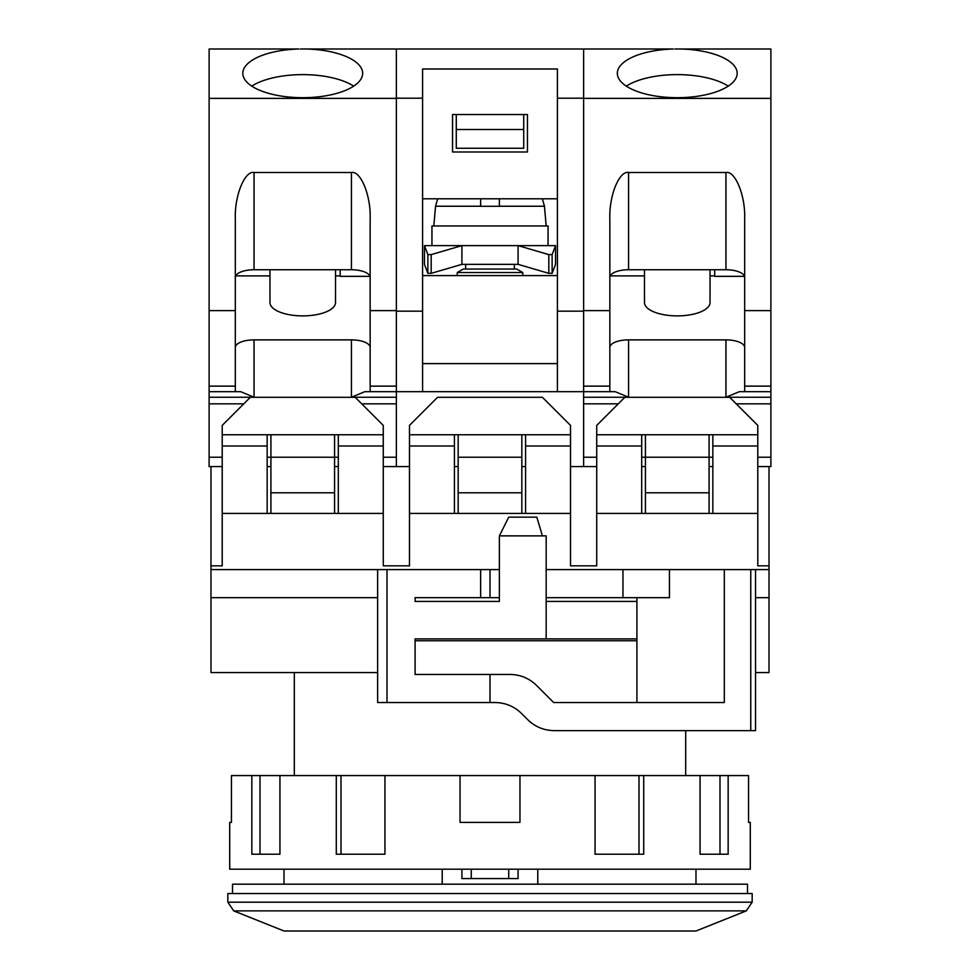 <?xml version="1.0" encoding="UTF-8"?>
<svg xmlns="http://www.w3.org/2000/svg" width="980" height="980" viewBox="0 0 980 980"><rect width="100%" height="100%" fill="white"/><g stroke="black" fill="none" stroke-linecap="round" stroke-linejoin="round"><path stroke-width="1.47" d="M284.016 869.199L284.016 884.181M442.225 869.199L442.225 884.181M695.984 869.199L695.984 884.181M415.091 640.749L636.914 640.749M294.306 672.574L294.306 775.572M685.694 730.627L685.694 775.572M232.517 893.552L232.517 884.181L747.483 884.181L747.483 893.552M746.282 910.886L752.162 902.188L752.162 893.552L227.838 893.552L227.838 902.188L233.718 910.886L746.282 910.886L695.984 931L284.016 931L233.718 910.886M537.775 884.181L537.775 869.199M518.089 869.199L518.089 878.57L461.911 878.57L518.089 878.57L518.089 869.199M461.911 869.199L461.911 878.57M636.914 638.874L546.179 638.874L546.179 535.876L499.359 535.876L499.359 601.426L415.091 601.426L499.359 601.426M546.179 601.426L636.914 601.426M377.643 597.678L210.982 597.678L210.982 672.574L377.643 672.574M210.982 597.678L210.982 565.84L222.215 565.84L210.982 565.84L210.982 466.59M755.543 672.574L769.018 672.574L769.018 565.84L757.785 565.84L769.018 565.84L769.018 466.59M596.734 565.84L570.519 565.84L596.734 565.84L596.734 513.41L641.68 513.41L641.68 445.998L596.734 445.998L596.734 513.41M409.481 565.84L383.266 565.84L409.481 565.84L409.481 513.41L454.426 513.41L454.426 445.998L409.481 445.998L409.481 513.41M769.018 597.678L755.543 597.678L755.543 730.627L554.202 730.627C543.924 730.48 535.092 726.829 527.718 719.663L521.568 713.514C514.218 706.36 505.398 702.697 495.084 702.538L490 702.538L490 674.448L415.091 674.448L415.091 638.874L546.179 638.874M415.091 601.426L415.091 597.678L480.641 597.678L480.641 569.588L499.359 569.588M490 702.538L387.002 702.538L387.002 569.588L480.641 569.588M769.018 569.588L669.438 569.588L669.438 597.678L546.179 597.678M499.359 597.678L480.641 597.678M387.002 569.588L210.982 569.588M669.438 569.588L546.179 569.588M490 674.448L510.066 674.448C520.38 674.62 529.2 678.27 536.55 685.424L553.663 702.538L724.306 702.538L724.306 569.588M387.002 702.538L377.643 702.538L377.643 569.588M542.43 535.876L536.82 517.158L508.73 517.158L499.359 535.876M622.962 569.588L622.962 597.678M636.914 702.538L636.914 597.678M383.266 565.84L383.266 513.41L222.215 513.41L222.215 565.84M757.785 565.84L757.785 513.41L641.68 513.41M570.519 565.84L570.519 513.41L454.426 513.41M755.543 569.588L755.543 597.678M267.16 513.41L267.16 445.998L222.215 445.998L222.215 513.41M383.266 513.41L383.266 445.998L338.321 445.998L338.321 513.41M383.266 445.998L383.266 425.394L355.177 397.304L250.304 397.304L222.215 425.394L222.215 445.998M570.519 513.41L570.519 425.394L542.43 397.304L437.57 397.304L409.481 425.394L409.481 445.998M570.519 445.998L525.574 445.998L525.574 513.41M757.785 513.41L757.785 425.394L729.696 397.304L624.824 397.304L596.734 425.394L596.734 445.998M757.785 445.998L712.84 445.998L712.84 513.41M641.68 445.998L641.68 434.752L596.734 434.752M757.785 434.752L712.84 434.752L712.84 445.998M454.426 445.998L454.426 434.752L409.481 434.752M570.519 434.752L525.574 434.752L525.574 445.998M267.16 445.998L267.16 434.752L222.215 434.752M383.266 434.752L338.321 434.752L338.321 445.998M712.84 434.752L641.68 434.752M525.574 434.752L454.426 434.752M338.321 434.752L267.16 434.752M422.588 98.196L422.588 391.694L364.744 391.694L351.428 397.243L396.373 397.243L396.373 98.196L422.588 98.196L422.588 69.004L557.412 69.004L557.412 98.196L583.627 98.196L583.627 49L673.358 49A59.927 24.378 0 0 0 617.339 73.316A59.927 24.378 0 0 0 677.266 97.694A59.927 24.378 0 0 0 737.181 73.316A59.927 24.378 0 0 0 681.161 49L674.926 49M626.318 86.154A59.927 24.378 180 0 1 677.266 74.615A59.927 24.378 180 0 1 728.214 86.154M710.035 269.745L710.035 302.563A32.769 13.328 180 0 1 677.266 315.891A32.769 13.328 180 0 1 644.485 302.563L644.485 269.745M770.893 310.623L744.678 310.623L744.678 218.54C745.511 195.767 735.208 170.446 725.947 172.505L628.572 172.505C619.311 170.446 609.009 195.767 609.842 218.54L609.842 310.623L583.627 310.623L583.627 98.38L770.893 98.38L770.893 391.694L739.263 391.694L744.678 391.694L744.678 386.132L770.893 386.132M557.412 98.196L557.412 391.694L615.256 391.694L609.842 391.694L615.256 391.694L628.572 397.243L628.572 339.876L725.947 339.876A18.73 7.62 180 0 1 744.678 347.496M739.263 391.694L725.947 397.243L770.893 397.243L770.893 466.59L757.785 466.59M681.161 49L770.893 49L770.893 98.38M770.893 397.243L770.893 391.694M596.734 457.231L583.627 457.231L583.627 397.243L628.572 397.243M557.412 311.162L583.627 311.162L583.627 397.243M596.734 466.59L583.627 466.59L583.627 403.834L618.307 403.834M736.213 403.834L770.893 403.834M744.678 310.623L744.678 386.132M712.84 466.59L709.091 466.59M645.428 466.59L641.68 466.59M609.842 310.623L609.842 391.694M725.947 172.505L725.947 269.745L628.572 269.745L628.572 172.505M725.947 269.745A18.73 7.62 180 0 1 744.678 277.352M609.842 275.894L609.842 218.54M609.842 277.352A18.73 7.62 180 0 1 628.572 269.745M645.428 434.752L645.428 513.41M641.68 457.231L709.091 457.231L709.091 513.41M712.84 457.231L709.091 457.231L709.091 434.752M744.506 276.348L714.714 276.348L714.714 269.745M714.714 275.894L710.035 275.894M644.485 275.894L610.197 275.894M609.842 347.496A18.73 7.62 180 0 1 628.572 339.876M709.091 492.805L645.428 492.805M499.359 198.805L499.359 206.302L480.641 206.302L480.641 198.805L480.641 206.302M548.053 245.625L548.053 225.964L431.947 225.964L431.947 245.625M465.659 264.355L465.659 269.035M514.341 264.355L514.341 269.035M457.231 272.55L463.32 269.035L516.681 269.035L522.769 272.55L457.231 272.55L457.231 275.588M522.769 272.55L522.769 275.588M549.927 49L430.073 49L549.927 49M437.644 198.805L435.549 206.229L480.641 206.229L480.641 198.805M548.812 254.604L552.132 254.604L555.538 245.625L424.463 245.625L427.868 254.604L431.188 254.604L461.911 245.625L461.911 264.355L518.089 264.355L518.089 245.625L548.812 254.604L548.812 273.334L518.089 264.355M555.538 245.625L555.538 264.355L552.132 273.334L548.812 273.334M431.188 254.604L431.188 273.334L427.868 273.334L424.463 264.355L424.463 245.625M431.188 273.334L461.911 264.355M422.588 275.588L557.412 275.588M557.412 363.605L422.588 363.605M557.412 391.694L422.588 391.694M396.373 311.162L422.588 311.162M583.627 49L396.373 49L396.373 98.196M452.552 151.998L452.552 114.538L452.552 151.998L527.448 151.998L527.448 114.538L452.552 114.538L527.448 114.538M557.412 198.805L422.588 198.805M583.627 98.196L583.627 311.162M583.627 466.59L570.519 466.59M525.574 466.59L521.838 466.59M409.481 466.59L396.373 466.59L396.373 403.834L396.373 457.231L383.266 457.231M458.162 466.59L454.426 466.59M523.712 114.538L523.712 148.25L456.288 148.25L456.288 114.538M523.712 129.519L456.288 129.519M458.162 434.752L458.162 513.41M521.838 434.752L521.838 457.231L458.162 457.231M521.838 457.231L521.838 513.41M458.162 492.805L521.838 492.805M222.215 466.59L209.107 466.59L209.107 49L298.839 49A59.927 24.378 0 0 0 242.82 73.316A59.927 24.378 0 0 0 302.734 97.694A59.927 24.378 0 0 0 362.661 73.316A59.927 24.378 0 0 0 306.642 49L300.394 49M251.787 86.154A59.927 24.378 180 0 1 302.734 74.615A59.927 24.378 180 0 1 353.682 86.154M335.515 269.745L335.515 302.563A32.769 13.328 180 0 1 302.734 315.891A32.769 13.328 180 0 1 269.966 302.563L269.966 269.745M209.107 98.38L396.373 98.38L396.373 310.623L370.158 310.623L370.158 218.54C370.991 195.767 360.689 170.446 351.428 172.505L254.053 172.505C244.792 170.446 234.489 195.767 235.323 218.54L235.323 310.623L209.107 310.623M209.107 391.694L240.737 391.694L235.323 391.694L240.737 391.694L254.053 397.243L254.053 339.876L351.428 339.876A18.73 7.62 180 0 1 370.158 347.496M396.373 397.243L396.373 403.834L361.694 403.834M209.107 403.834L243.787 403.834M364.744 391.694L370.158 391.694L370.158 386.132L396.373 386.132M370.158 310.623L370.158 386.132M306.642 49L396.373 49M396.373 466.59L383.266 466.59M338.321 466.59L334.572 466.59M270.909 466.59L267.16 466.59M235.323 310.623L235.323 391.694M351.428 172.505L351.428 269.745L254.053 269.745L254.053 172.505M351.428 269.745A18.73 7.62 180 0 1 370.158 277.352M235.323 275.894L235.323 218.54M235.323 277.352A18.73 7.62 180 0 1 254.053 269.745M270.909 434.752L270.909 513.41M267.16 457.231L334.572 457.231L334.572 513.41M338.321 457.231L334.572 457.231L334.572 434.752M369.987 276.348L340.195 276.348L340.195 269.745M340.195 275.894L335.515 275.894M269.966 275.894L235.666 275.894M235.323 347.496A18.73 7.62 180 0 1 254.053 339.876M334.572 492.805L270.909 492.805M460.037 775.572L460.037 822.392L519.964 822.392L519.964 775.572L231.439 775.572L231.439 822.392L229.712 822.392L229.712 869.199L750.288 869.199L750.288 822.392L748.561 822.392L748.561 775.572L728.152 775.572L728.152 854.217L700.063 854.217L700.063 775.572L643.713 775.572L643.713 854.217L595.056 854.217L595.056 775.572L519.964 775.572M595.056 775.572L643.713 775.572M728.152 775.572L700.063 775.572M638.997 775.572L638.997 854.217M336.287 775.572L336.287 854.217L384.944 854.217L384.944 775.572M251.848 775.572L251.848 854.217L279.937 854.217L279.937 775.572M719.994 775.572L719.994 854.217M260.006 854.217L260.006 775.572M341.003 854.217L341.003 775.572M752.162 902.188L227.838 902.188M508.73 878.57L508.73 869.199M471.27 878.57L471.27 869.199M490 597.678L490 569.588M750.766 569.588L750.766 730.627M770.893 457.231L757.785 457.231M609.842 386.132L583.627 386.132M725.947 339.876L725.947 397.243M499.359 206.229L544.451 206.229L546.179 225.964M552.132 254.604L552.132 273.334M427.868 273.334L427.868 254.604M222.215 457.231L209.107 457.231M235.323 386.132L209.107 386.132M209.107 397.243L254.053 397.243M351.428 339.876L351.428 397.243M435.549 206.229L433.822 225.964M542.357 198.805L544.451 206.229"/></g></svg>
